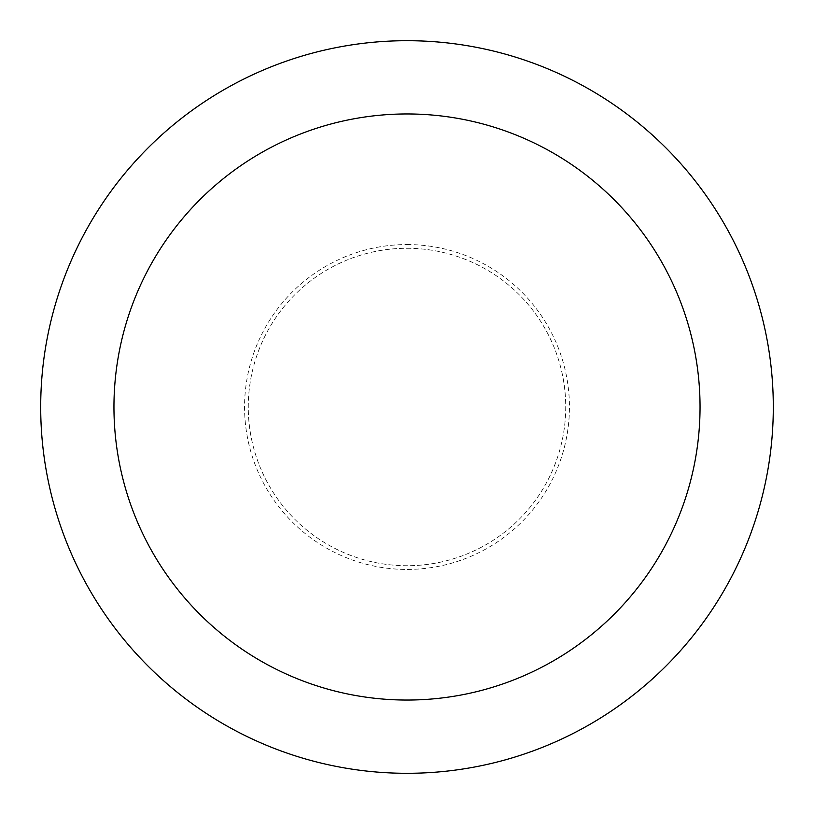 <?xml version="1.0" encoding="UTF-8"?>
<svg xmlns="http://www.w3.org/2000/svg" width="814" height="814" viewBox="0 0 814 814"><rect width="100%" height="100%" fill="white"/><g stroke="black" fill="none" stroke-linecap="round" stroke-linejoin="round"><path stroke-width="0.61" stroke-dasharray="4.07 3.05" d="M407 40.7A366.3 366.3 0 0 1 773.3 407A366.3 366.3 0 0 1 407 773.3A366.3 366.3 0 0 1 40.7 407A366.3 366.3 0 0 1 407 40.7M407 248.27A158.73 158.73 0 0 1 544.464 486.365A158.73 158.73 0 0 1 269.536 486.365A158.73 158.73 0 0 1 407 248.27A158.73 158.73 0 0 1 544.464 486.365A158.73 158.73 0 0 1 269.536 486.365A158.73 158.73 0 0 1 407 248.27A158.73 158.73 0 0 1 544.464 486.365A158.73 158.73 0 0 1 269.536 486.365A158.73 158.73 0 0 1 407 248.27M407 244.556A162.444 162.444 0 0 1 547.68 488.217A162.444 162.444 0 0 1 266.32 488.217A162.444 162.444 0 0 1 407 244.556"/><path stroke-width="1.22" d="M407 40.7A366.3 366.3 0 0 1 724.226 590.15A366.3 366.3 0 0 1 89.774 590.15A366.3 366.3 0 0 1 407 40.7M407 113.96A293.04 293.04 0 0 1 660.785 553.52A293.04 293.04 0 0 1 153.215 553.52A293.04 293.04 0 0 1 407 113.96"/></g></svg>
